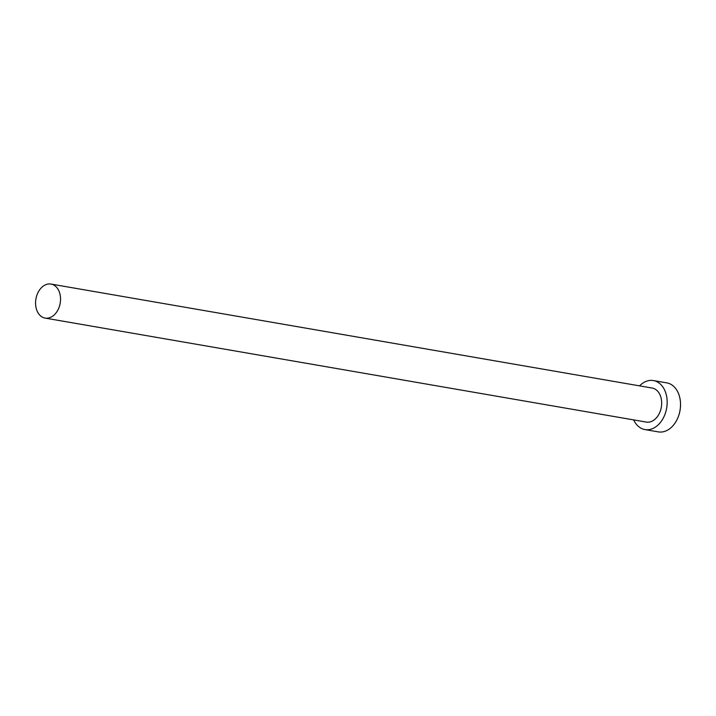 <?xml version="1.0" encoding="UTF-8"?>
<svg xmlns="http://www.w3.org/2000/svg" width="716" height="716" viewBox="0 0 716 716"><rect width="100%" height="100%" fill="white"/><g stroke="black" fill="none" stroke-linecap="round" stroke-linejoin="round"><path stroke-width="1.07" d="M46.227 318.217A17.274 12.315 -80.2 0 0 60.314 302.412A17.274 12.315 -80.2 0 0 51.006 284.064A17.274 12.315 -80.2 0 0 49.887 283.948A17.274 12.315 -80.2 0 0 35.8 299.753A17.274 12.315 -80.2 0 0 45.117 318.101A17.274 12.315 -80.2 0 0 46.227 318.217M45.117 318.101L646.244 422.082A17.274 12.315 -80.2 0 0 647.362 422.207A17.274 12.315 -80.2 0 0 661.45 406.393A17.274 12.315 -80.2 0 0 652.133 388.045L51.006 284.064M633.669 419.907A24.872 17.739 -80.2 0 0 644.955 429.573A24.872 17.739 -80.2 0 0 646.548 429.743A24.872 17.739 -80.2 0 0 666.838 406.974A24.872 17.739 -80.2 0 0 653.431 380.563A24.872 17.739 -80.2 0 0 651.828 380.393A24.872 17.739 -80.2 0 0 639.558 385.87M644.955 429.573L658.308 431.882A24.872 17.739 -80.2 0 0 659.91 432.052A24.872 17.739 -80.2 0 0 680.2 409.284A24.872 17.739 -80.2 0 0 666.784 382.872L653.431 380.563"/></g></svg>
